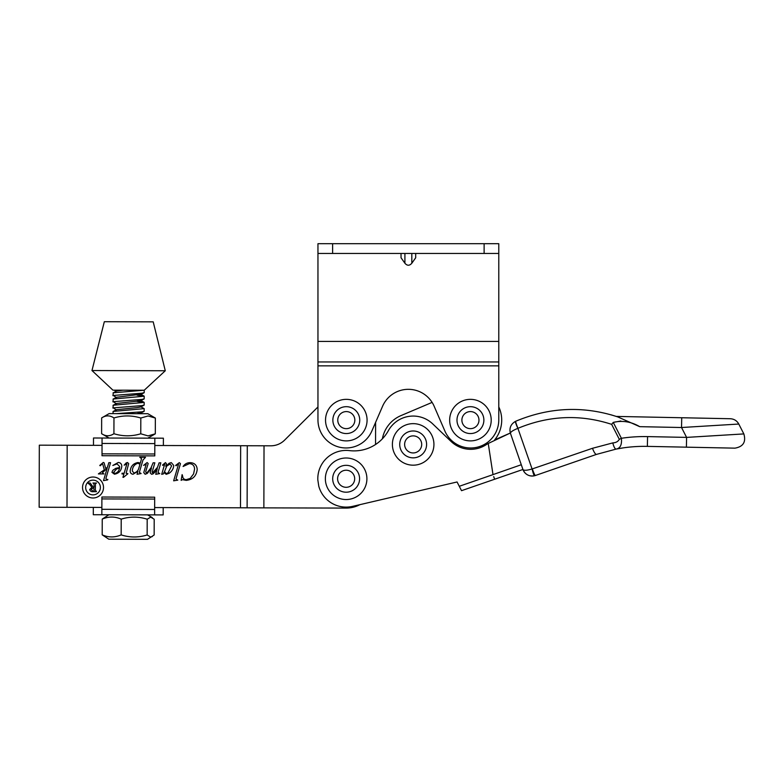 <?xml version="1.0" encoding="UTF-8"?>
<svg xmlns="http://www.w3.org/2000/svg" width="783" height="783" viewBox="0 0 783 783"><rect width="100%" height="100%" fill="white"/><g stroke="black" fill="none" stroke-linecap="round" stroke-linejoin="round"><path stroke-width="1.17" d="M317.957 419.874A28.1 28.1 0 0 0 371.837 431.051L382.447 406.563A28.1 28.1 0 0 1 434.281 406.563L444.891 431.051A28.1 28.1 0 0 0 498.781 419.874L498.781 365.857L317.957 365.857L317.957 419.874M484.119 253.467L484.119 243.689L498.781 243.689L498.781 253.467L317.957 253.467L317.957 406.954L284.601 440.124A19.546 19.546 0 0 1 270.761 445.811L264.028 445.791L263.861 507.864L154.643 507.56M415.695 253.467L415.695 257.764L411.819 263.245C409.519 265.877 407.209 265.877 404.909 263.245L401.033 257.764L401.033 253.467M498.781 253.467L498.781 341.437L317.957 341.437M484.119 243.689L332.618 243.689L332.618 253.467M498.781 341.437L498.781 406.896A31.281 31.281 0 0 1 494.65 439.909L510.34 433.009L488.249 443.462A132.249 132.249 0 0 0 485.656 445.028A28.345 28.345 0 0 1 451.077 441.455L432.754 423.926A28.345 28.345 0 0 0 388.348 430.699A39.101 39.101 0 0 1 349.492 450.616A28.345 28.345 0 0 0 317.82 479.881L318.769 486.135A28.345 28.345 0 0 0 352.585 506.366L457.066 481.976L459.278 486.282L493.006 474.625L488.249 443.462M317.957 253.467L317.957 243.689L332.618 243.689M400.945 415.616L432.108 402.393L400.945 415.616A31.281 31.281 0 0 0 382.388 438.813A39.101 39.101 0 0 1 375.556 444.499L375.615 422.331M616.29 416.419L617.65 416.869C583.443 405.702 549.5 407.15 515.801 421.215C549.5 407.15 583.443 405.702 617.65 416.869L639.731 426.666C631.167 421.665 622.348 420.236 613.255 422.399L621.389 438.274C622.025 444.685 620.283 448.287 616.182 449.08L596.519 454.385L535.357 475.506A9.778 9.778 0 0 1 523.475 470.73L522.927 469.467L461.53 490.677L522.927 469.467L510.457 433.371C509.067 428.154 510.741 424.151 515.488 421.352A7.331 0.832 64.5 0 0 517.906 428.35L532.088 468.978L592.496 448.287L612.825 442.894C615.869 442.747 618.041 441.553 619.324 439.332L611.64 424.347C580.223 414.148 549 415.47 517.984 428.311L517.906 428.35C512.885 430.356 510.408 432.03 510.457 433.371L509.939 430.797M461.53 490.677L459.278 486.282M263.861 507.864L346.057 508.089A29.323 29.323 0 0 0 359.896 504.663L457.066 481.976M493.006 474.606L521.292 464.73M494.66 479.225L493.711 476.632M611.64 424.347L613.255 422.399L620.821 421.009M616.29 449.06L623.219 447.886M616.299 416.419L730.285 418.729L681.729 417.74L730.285 418.729L681.729 417.74L681.533 427.518L738.79 424.043L681.533 427.518L686.593 437.394L743.85 433.919L686.593 437.394L686.397 447.171L734.953 448.15L647.365 446.379A146.617 146.617 0 0 0 616.182 449.08A7.331 2.114 -101.1 0 1 612.825 442.894M523.475 470.73A9.778 9.778 0 0 1 522.927 469.467C523.778 470.671 526.832 470.514 532.088 468.978A7.331 0.705 -103.4 0 0 534.437 475.78C529.562 476.583 525.902 474.899 523.475 470.73A9.778 9.778 0 0 1 522.927 469.467L524.424 472.237M532.313 468.919A7.331 0.724 -109.1 0 0 535.357 475.506L534.437 475.78M517.906 428.35A7.331 0.832 64.5 0 1 515.488 421.352L515.801 421.215A7.331 0.832 66.5 0 0 517.984 428.311M686.593 437.394L647.57 436.601A156.385 156.385 0 0 0 621.389 438.274L619.324 439.332M596.519 454.385A7.331 1.82 -109.1 0 1 592.496 448.287M366.904 478.765A20.769 20.769 0 0 0 346.135 457.996A20.769 20.769 0 0 0 325.366 478.765A20.769 20.769 0 0 0 346.135 499.534A20.769 20.769 0 0 0 366.904 478.765A20.769 20.769 0 0 0 346.135 457.996A20.769 20.769 0 0 0 325.366 478.765A20.769 20.769 0 0 1 346.135 457.996A20.769 20.769 0 0 1 366.904 478.765M337.6 478.765A8.535 8.535 0 0 0 346.135 487.3A8.535 8.535 0 0 0 354.679 478.765A8.535 8.535 0 0 0 346.135 470.221A8.535 8.535 0 0 0 337.6 478.765M433.929 444.411A20.769 20.769 0 0 0 413.16 423.642A20.769 20.769 0 0 0 392.391 444.411A20.769 20.769 0 0 0 413.16 465.18A20.769 20.769 0 0 0 433.929 444.411A20.769 20.769 0 0 0 413.16 423.642A20.769 20.769 0 0 0 392.391 444.411A20.769 20.769 0 0 1 413.16 423.642A20.769 20.769 0 0 1 433.929 444.411M404.625 444.411A8.535 8.535 0 0 0 413.16 452.946A8.535 8.535 0 0 0 421.694 444.411A8.535 8.535 0 0 0 413.16 435.877A8.535 8.535 0 0 0 404.625 444.411M163.197 507.58L163.177 514.911L101.849 514.744L101.888 498.928L154.672 499.074L154.672 497.176L101.898 497.029L101.888 498.928M154.623 514.891L154.672 499.074M93.314 507.394L93.294 514.725L101.849 514.744M163.363 445.517L163.393 438.186L93.5 438L93.48 445.321M154.789 453.983L154.789 455.882L102.005 455.735L102.015 453.837L154.789 453.983L154.838 438.167M102.054 438.02L102.015 453.837M102.24 519.08L102.201 534.848L108.798 539.203L147.537 539.311L154.163 534.985L154.202 519.227L150.698 517.142L147.184 519.207C138.552 516.457 129.89 516.428 121.208 519.139C114.905 516.389 108.583 516.369 102.24 519.08L108.866 514.764M102.201 534.848C108.494 537.598 114.817 537.608 121.159 534.897C129.792 537.647 138.454 537.676 147.145 534.965L150.649 537.06L152.293 536.58M147.145 534.965L147.184 519.207M121.159 534.897L121.208 519.139M109.082 438.04L101.614 433.684C105.695 436.425 109.796 436.434 113.917 433.713C122.843 436.474 131.789 436.493 140.764 433.792L148.026 435.886L155.308 433.831L155.347 418.063L148.085 415.969L140.813 418.024C131.887 415.274 122.941 415.244 113.966 417.956C109.874 415.215 105.774 415.205 101.653 417.916L109.14 413.6L147.879 413.708L155.347 418.063M113.917 433.713L113.966 417.956M140.764 433.792L140.813 418.024M101.614 433.684L101.653 417.916M155.308 433.831L147.811 438.147M116.491 397.627L113.329 395.454L141.84 393.213L144.209 392.655L144.219 390.237L112.938 390.159L91.973 370.545L165.282 370.75L144.219 390.237M143.808 390.237L113.339 392.812L112.918 395.669M116.52 413.62L141.792 411.838L144.16 411.271L144.17 408.628L113.281 411.427L112.869 413.61M116.461 410.038L113.29 407.865L141.801 405.633L144.17 405.065L144.18 402.423L113.3 405.222L112.889 408.08M116.481 403.832L113.31 401.659L141.821 399.418L144.189 398.86L144.199 396.218L113.32 399.017L112.909 401.875M140.617 406.7L144.17 408.628M137.074 401.425L144.18 402.423M137.094 395.209L144.199 396.218M165.282 370.75L153.204 321.842L104.325 321.715L91.973 370.545M138.346 413.678L140.607 412.905L136.956 412.24M112.987 411.535L116.618 409.656L136.868 407.649L140.597 406.994L144.052 405.193M112.997 405.33L116.638 403.451L140.607 400.788L136.986 399.829M113.016 399.124L116.657 397.245L140.656 394.28L144.092 396.1M113.036 392.909L116.677 391.04L123.068 390.179M367.07 420.119A20.769 20.769 0 0 0 346.301 399.35A20.769 20.769 0 0 0 325.532 420.119A20.769 20.769 0 0 0 346.301 440.888A20.769 20.769 0 0 0 367.07 420.119A20.769 20.769 0 0 0 346.301 399.35A20.769 20.769 0 0 0 325.532 420.119M337.767 420.119A8.535 8.535 0 0 0 346.301 428.653A8.535 8.535 0 0 0 354.836 420.119A8.535 8.535 0 0 0 346.301 411.584A8.535 8.535 0 0 0 337.767 420.119M491.205 420.119A20.769 20.769 0 0 0 470.436 399.35A20.769 20.769 0 0 0 449.657 420.119A20.769 20.769 0 0 0 470.436 440.888A20.769 20.769 0 0 0 491.205 420.119A20.769 20.769 0 0 0 470.436 399.35A20.769 20.769 0 0 0 449.657 420.119M461.892 420.119A8.535 8.535 0 0 0 470.436 428.653A8.535 8.535 0 0 0 478.971 420.119A8.535 8.535 0 0 0 470.436 411.584A8.535 8.535 0 0 0 461.892 420.119M93.001 494.866A7.36 7.36 0 0 0 100.381 487.525A7.36 7.36 0 0 0 93.04 480.145A7.36 7.36 0 0 0 85.66 487.486A7.36 7.36 0 0 0 93.001 494.866M93.05 477.023A10.482 10.482 0 0 0 82.538 487.476A10.482 10.482 0 0 0 92.991 497.988A10.482 10.482 0 0 0 103.513 487.535A10.482 10.482 0 0 0 93.05 477.023M101.868 507.413L39.15 507.247L39.316 445.175L102.035 445.351M107.565 479.92L103.513 480.625L107.134 468.371L102.71 472.423L102.485 472.952L103.933 473.921L98.384 473.911L104.335 469.869L102.759 464.241L102.24 463.859L100.204 465.768L99.764 465.435L103.258 462.43L104.08 462.782L105.734 468.684L107.477 467.216L108.817 462.684L110.55 462.684L105.901 478.482L106.84 479.568L107.868 479.441L107.565 479.92M123.499 477.327L122.941 477.327L123.92 473.979L122.011 473.969L122.011 473.255L124.135 473.265L126.875 463.937L124.164 465.171L126.2 462.919L127.521 462.499L128.686 463.673L126.122 473.265L127.913 473.715L123.499 477.327M159.761 473.598L155.739 474.302L157.295 468.606L155.406 471.62L153.047 473.891L151.628 474.292L150.16 472.824L151.471 467.989L147.312 473.421L145.158 474.273L143.759 472.57L146.186 464.329L143.583 465.366L147.126 462.547L148.163 463.536L145.697 471.689L146.186 472.844L147.429 472.296L151.041 467.745L153.116 462.802L154.848 462.812L152.108 472.178L152.607 472.863L157.52 467.314L159.096 462.822L160.838 462.822L158 472.521L159.761 473.598M177.81 480.116L173.65 480.821L178.485 464.417L178.064 463.976L176.126 465.797L175.646 465.405L179.317 462.636L180.452 463.663L175.96 479.049L177.81 480.116M154.819 445.498L264.028 445.791M181.137 480.361L182.116 474.615L182.635 476.103C182.811 478.354 184.015 479.539 186.266 479.656L190.191 478.423L193.567 473.95L194.576 469.125C194.448 465.728 192.716 463.898 189.369 463.624L183.095 466.482C184.808 463.937 187.176 462.665 190.22 462.665C194.517 462.88 196.856 465.122 197.208 469.379C196.474 475.956 192.814 479.627 186.237 480.37L182.429 479.646L181.137 480.361M163.539 473.842L161.699 474.322L164.694 464.153L164.381 463.732L162.933 465.396L162.502 465.092L165.448 462.596L166.397 463.634L165.79 466.306L169.138 463.242L171.291 462.616L173.757 465.484C173.425 468.782 171.888 471.376 169.138 473.275L166.192 474.332L163.98 472.394L163.539 473.842M141.116 473.549L137.045 474.253L137.916 471.288L133.002 474.244C131.172 473.989 130.223 472.922 130.164 471.023C130.741 466.198 133.355 463.36 138.014 462.518L140.314 463.144L141.557 458.642L139.756 457.262L145.53 457.272L142.956 460.071L139.687 471.151L139.394 472.433L141.116 473.549M115.845 468.303L119.633 467.5L119.642 466.502L117.068 463.898L112.811 465.474L118.262 462.469C120.494 462.665 121.668 463.908 121.796 466.208C121.316 470.759 118.869 473.421 114.455 474.195L111.959 472.345L112.762 470.329L115.845 468.303M164.547 471.581L166.211 473.617L168.051 472.863L171.604 465.905L170.048 464.045L166.74 466.061L164.547 471.581M138.904 467.921L140 464.211L137.779 463.242C134.314 464.485 132.493 467.069 132.317 470.984L133.962 473.049C136.555 472.355 138.2 470.652 138.904 467.921M114.866 473.47C117.46 472.746 119.016 471.004 119.545 468.214L116.628 468.919L113.633 472.315L114.866 473.47M94.117 491.058L93.745 487.457L91.122 489.404L93.06 491.293L94.117 491.058M90.006 484.794L87.833 483.023L90.192 483.023L93.177 487.104L94.126 487.104L93.96 483.561L92.942 483.033L96.534 483.042L95.457 483.64L95.311 490.099L96.505 491.665L93.324 491.655C91.386 491.92 90.172 491.205 89.683 489.512L91.846 487.398L90.006 484.794M498.781 361.952L317.957 361.952M411.819 253.467L411.819 263.245M404.909 263.245L404.909 253.467M681.533 427.518L639.731 426.666M647.57 436.601L647.365 446.379A146.617 146.617 0 0 0 616.182 449.08M359.583 478.765A13.438 13.438 0 0 0 346.135 465.327A13.438 13.438 0 0 0 332.697 478.765A13.438 13.438 0 0 0 346.135 492.204A13.438 13.438 0 0 0 359.583 478.765M426.598 444.411A13.438 13.438 0 0 0 413.16 430.973A13.438 13.438 0 0 0 399.721 444.411A13.438 13.438 0 0 0 413.16 457.849A13.438 13.438 0 0 0 426.598 444.411M154.643 509.459L101.859 509.312M154.819 443.599L102.044 443.452M359.74 420.119A13.438 13.438 0 0 0 346.301 406.68A13.438 13.438 0 0 0 332.863 420.119A13.438 13.438 0 0 0 346.301 433.557A13.438 13.438 0 0 0 359.74 420.119M483.874 420.119A13.438 13.438 0 0 0 470.436 406.68A13.438 13.438 0 0 0 456.988 420.119A13.438 13.438 0 0 0 470.436 433.557A13.438 13.438 0 0 0 483.874 420.119M67.005 507.315L67.172 445.253M240.479 507.795L240.655 445.733M247.115 507.815L247.291 445.752M734.953 448.15C743.224 446.721 746.189 441.984 743.85 433.919L738.79 424.043C736.93 420.716 734.092 418.944 730.285 418.729M617.66 416.869L611.102 414.833M147.605 514.871L152.342 517.622M144.033 411.398L140.578 413.209M144.072 398.987L140.607 400.788M144.092 392.782L140.627 394.583M114.142 390.159L116.217 391.255M144.082 402.305L140.637 400.485M142.095 413.698L140.871 413.052"/></g></svg>
